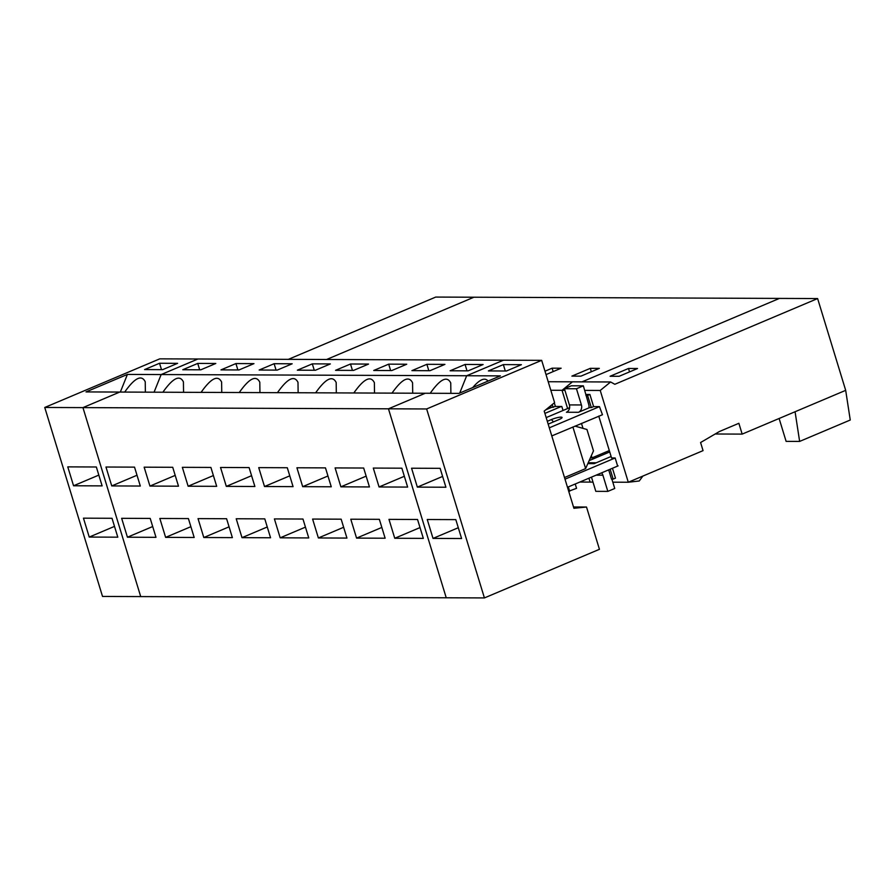 <?xml version="1.0" encoding="UTF-8"?>
<svg xmlns="http://www.w3.org/2000/svg" width="895" height="895" viewBox="0 0 895 895"><rect width="100%" height="100%" fill="white"/><g stroke="black" fill="none" stroke-linecap="round" stroke-linejoin="round"><path stroke-width="1.34" d="M779.12 418.491L786.112 441.369L799.638 441.414L850.25 420.023L845.685 390.343L817.616 298.561L473.914 297.218L326.585 359.499L473.914 297.218L435.72 297.073L288.391 359.342M197.739 363.415L215.784 363.482L200.827 369.803L182.781 369.736L197.739 363.415L199.686 369.803M573.516 506.984L586.516 507.029L599.437 549.306L484.419 597.927L446.236 597.782L388.452 408.814L82.944 407.617L140.716 596.596L82.944 407.617L119.751 392.055L425.259 393.252L388.464 408.814L446.236 597.782L102.522 596.439L44.75 407.471L159.769 358.85L197.963 358.996L161.156 374.558L466.675 375.743L503.482 360.193L197.963 358.996L161.156 374.558L154.063 392.189L161.156 374.558L127.414 374.423L120.333 392.055M388.452 408.814L425.259 393.252L458.967 393.386L500.372 375.878L466.675 375.743L459.717 393.062L466.675 375.743L503.482 360.193L541.665 360.338L554.598 402.616L544.194 411.096L573.908 508.282L586.516 507.029M127.426 537.213L155.987 537.324L150.215 518.429L121.653 518.317L127.426 537.213L152.687 526.54M105.968 467.022L111.741 485.929L140.314 486.041L134.53 467.134L105.968 467.022M165.62 537.369L194.181 537.481L188.409 518.585L159.836 518.473L165.62 537.369L190.881 526.685M144.151 467.179L149.935 486.075L178.497 486.186L172.724 467.291L144.151 467.179M203.803 537.515L232.376 537.626L226.592 518.731L198.03 518.619L203.803 537.515L229.075 526.831M182.345 467.324L188.118 486.22L216.691 486.332L210.907 467.436L182.345 467.324M241.997 537.66L270.558 537.772L264.786 518.876L236.213 518.764L241.997 537.66L267.258 526.987M220.539 467.47L226.312 486.377L254.885 486.488L249.101 467.582L220.539 467.47M280.18 537.817L308.753 537.929L302.969 519.033L274.407 518.921L280.18 537.817L305.452 527.133M258.722 467.626L264.506 486.522L293.068 486.634L287.295 467.738L258.722 467.626M318.374 537.962L346.936 538.074L341.163 519.178L312.601 519.066L318.374 537.962L343.646 527.278M296.916 467.772L302.689 486.667L331.262 486.779L325.478 467.884L296.916 467.772M356.568 538.108L385.13 538.219L379.357 519.324L350.784 519.212L356.568 538.108L381.829 527.435M335.099 467.917L340.883 486.824L369.445 486.936L363.672 468.029L335.099 467.917M394.751 538.264L423.324 538.376L417.54 519.48L388.978 519.368L394.751 538.264L420.023 527.58M373.293 468.074L379.066 486.969L407.639 487.081L401.866 468.186L373.293 468.074M111.741 485.929L137.013 475.245M220.975 369.881L235.933 363.56L253.967 363.627L239.021 369.948L220.975 369.881M259.17 370.027L274.116 363.706L292.162 363.784L277.204 370.105L259.17 370.027M297.353 370.183L312.31 363.862L330.344 363.929L315.398 370.25L297.353 370.183M335.547 370.329L350.493 364.008L368.539 364.075L353.592 370.396L335.547 370.329M373.73 370.474L388.687 364.153L406.733 364.231L391.775 370.552L373.73 370.474M411.924 370.631L426.881 364.31L444.916 364.377L429.969 370.698L411.924 370.631M450.118 370.776L465.064 364.455L483.11 364.522L468.152 370.843L450.118 370.776M183.565 392.312L183.419 381.908C179.761 374.535 172.914 377.981 162.879 392.223M221.759 392.457L221.613 382.053C217.955 374.692 211.108 378.126 201.062 392.379M259.942 392.603L259.796 382.21C256.138 374.837 249.291 378.283 239.256 392.525M298.136 392.748L297.99 382.355C294.332 374.983 287.485 378.428 277.45 392.67M336.319 392.905L336.184 382.501C332.526 375.139 325.679 378.574 315.633 392.827M374.513 393.05L374.367 382.657C370.709 375.285 363.862 378.73 353.827 392.972M412.707 393.196L412.561 382.803C408.903 375.43 402.056 378.876 392.01 393.118M450.89 393.353L450.744 382.948C447.097 375.587 440.239 379.021 430.204 393.274M779.433 298.404L582.007 381.863L779.433 298.404M544.988 371.201L552.114 368.181L561.143 368.214L546.028 374.602M599.326 368.371L580.922 376.146L571.905 376.113L590.308 368.337L599.326 368.371M592.993 482.103L590.107 482.092L588.921 478.21L590.107 482.092L579.837 482.047M584.759 390.388L600.232 390.455L610.625 381.975L548.21 381.729M550.817 390.265L562.038 390.309L567.62 408.545L562.038 390.309L564.924 390.321M572.442 381.829L562.038 390.309L572.442 381.829M554.307 402.839L555.415 406.453L561.803 406.487L563.033 410.481M235.933 363.56L237.88 369.948M149.935 486.075L175.196 475.39M274.116 363.706L276.074 370.094M188.118 486.22L213.39 475.547M312.31 363.862L314.257 370.239M226.312 486.377L251.584 475.692M350.493 364.008L352.451 370.396M264.506 486.522L289.767 475.838M388.687 364.153L390.634 370.541M302.689 486.667L327.962 475.983M426.881 364.31L428.828 370.687M340.883 486.824L366.144 476.14M552.114 368.181L553.166 371.593M465.064 364.455L467.022 370.843M379.066 486.969L404.339 476.285M575.228 483.994L576.559 488.323L568.705 491.243M569.656 491.243L568.325 486.914M545.737 409.843L550.817 407.695A14.342 12.217 90.2 0 0 550.817 405.692M550.828 407.415L551.454 407.426L550.817 407.695M544.898 413.4L561.266 406.475M551.454 407.426L555.415 406.453M590.308 368.337L591.349 371.738M553.121 407.426L552.237 404.54M145.37 392.155L145.236 381.762C141.578 374.39 134.731 377.835 124.685 392.077M44.75 407.471L82.944 407.617L119.751 392.055L86.009 391.92L127.414 374.423M159.545 363.258L177.59 363.336L162.633 369.657L144.598 369.579L159.545 363.258L161.503 369.646M89.231 537.067L117.804 537.179L112.02 518.283L83.459 518.171L89.231 537.067L114.504 526.383M67.774 466.877L73.558 485.772L102.119 485.884L96.347 466.989L67.774 466.877M73.558 485.772L98.819 475.1M576.458 388.754L564.432 388.71L571.334 385.79L583.361 385.834L576.458 388.754L581.414 404.954A5.739 4.889 90.2 0 1 578.461 412.293L589.011 407.84A14.342 12.217 90.2 0 0 588.966 405.368L583.361 385.834M578.461 412.293L566.434 412.248A5.739 4.889 90.2 0 0 569.388 404.909L581.414 404.954M799.638 441.414L795.073 411.745L742.168 434.109L738.867 423.301L719.312 431.569L700.584 442.533L703.056 450.632L642.878 476.073L639.254 480.984L628.29 482.237L612.818 482.181M642.878 476.073L628.29 482.237L600.232 390.455M484.419 597.927L426.647 408.959L541.665 360.338M612.46 468.264L615.48 478.143L613.176 479.116L611.509 479.116L608.678 469.853M610.155 469.237L613.176 479.116M611.878 479.116L614.742 488.48L607.839 491.389L595.813 491.344L591.472 477.136M607.839 491.389L602.894 475.2L596.115 475.167M601.563 472.873A5.739 4.889 -89.8 0 1 602.894 475.2M598.755 416.074L611.565 457.96L615.156 457.971L565.014 479.172M567.486 487.272L618.109 465.87M585.99 394.438L589.894 394.46L593.609 406.61L591.304 407.583L587.59 395.433L585.923 395.422M589.894 394.46L587.59 395.433M589.022 407.572L591.304 407.583M488.088 381.069C484.866 377.187 479.742 379.357 472.705 387.58M503.337 364.601L521.382 364.679L506.425 371L488.39 370.922L503.337 364.601L505.295 370.989M547.315 421.299L551.443 419.554A7.171 1.287 163 0 1 558.849 417.35A7.171 1.287 163 0 1 562.015 417.73A7.171 1.287 163 0 1 558.961 419.576L548.188 424.129M572.901 426.993L585.621 468.6L593.486 450.867L586.952 429.488L574.97 426.121M585.621 468.6L564.51 477.527M549.317 427.821L599.46 406.632L593.609 406.61M551.79 435.921L602.469 414.732L599.46 406.632M742.168 434.109L715.161 433.997M845.685 390.343L795.073 411.745M817.616 298.561L614.82 384.291L610.625 381.975M637.52 368.516L619.116 376.292L610.099 376.258L628.503 368.483L637.52 368.516M628.503 368.483L629.543 371.895M581.47 423.38L582.992 428.381M591.349 455.689L592.009 457.882L609.305 450.577M589.637 407.572L589.011 407.84M590.376 457.882L592.009 457.882M589.156 460.623L609.719 451.93M611.106 456.484L594.168 463.644L587.836 463.621M617.628 466.071L615.156 457.971M433.023 538.41L461.596 538.521L455.812 519.626L427.251 519.514L433.023 538.41L458.296 527.726M426.647 408.959L388.464 408.814M440.127 468.331L411.566 468.219L417.339 487.115L445.911 487.227L440.127 468.331M417.339 487.115L442.611 476.431M546.185 417.607L569.623 407.695M564.432 388.71L569.388 404.909M551.443 419.554L553.468 421.903M596.193 462.782L588.216 462.749"/></g></svg>
